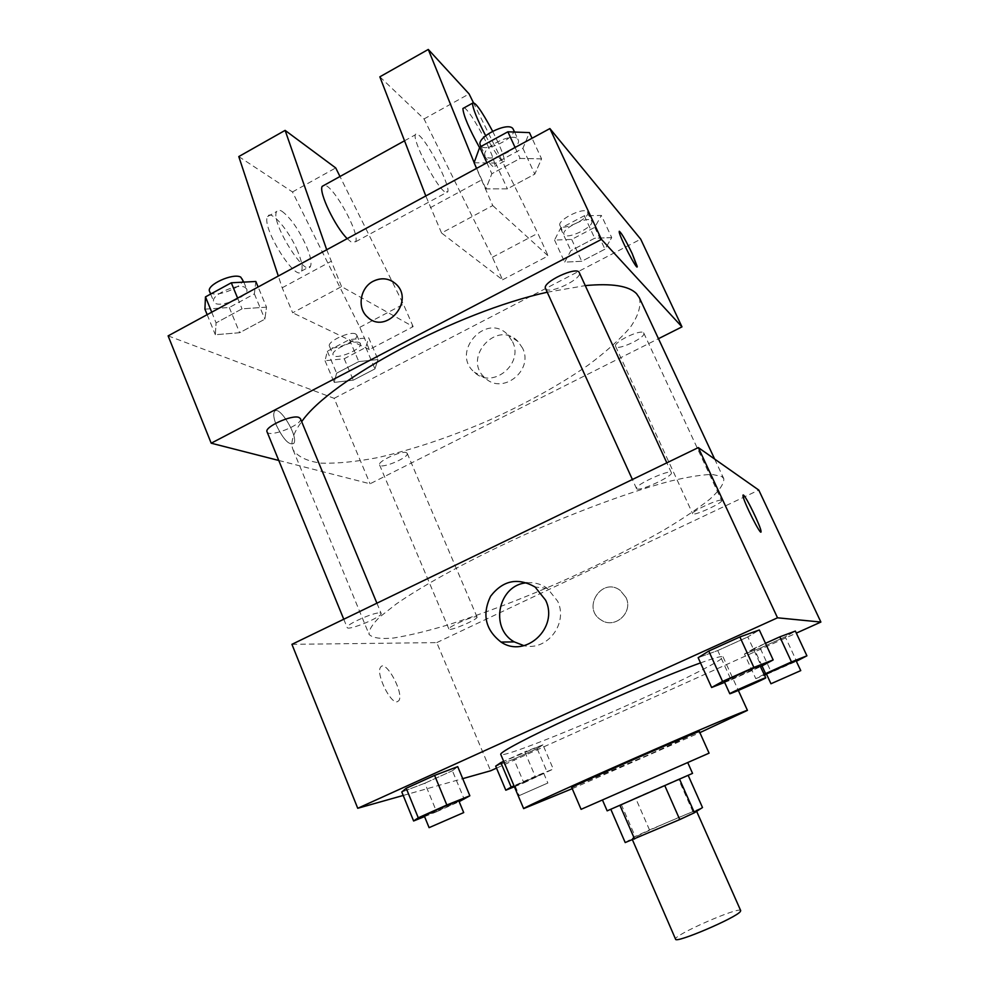 <?xml version="1.0" encoding="UTF-8"?>
<svg xmlns="http://www.w3.org/2000/svg" width="989" height="989" viewBox="0 0 989 989"><rect width="100%" height="100%" fill="white"/><g stroke="black" fill="none" stroke-linecap="round" stroke-linejoin="round"><path stroke-width="0.74" stroke-dasharray="4.95 3.71" d="M740.699 910.609C740.093 905.899 672.532 935.557 675.586 939.191M695.873 811.252L696.392 810.782C697.047 808.94 630.29 838.239 632.095 839.006C630.599 841.07 691.014 814.788 695.873 811.252M625.209 842.566L635.21 836.521L649.501 829.919L702.499 807.543M649.501 829.919L635.544 797.962L678.516 779.196L692.745 811.277M635.544 797.962L620.029 805.528L688.233 775.487M688.097 775.153L678.516 779.196M607.159 810.856L692.547 773.373M653.914 777.267L602.437 799.965L653.914 777.267M621.228 804.341L635.21 836.521M581.087 809.336L709.076 753.161M571.753 787.578L649.007 754.607L699.384 731.551M572.223 788.678L699.866 732.639M700.509 662.902C711.598 658.909 718.62 656.795 721.562 656.548L723.021 656.82C724.529 659.317 684.709 679.48 636.31 701.263C573.175 729.833 501.534 758.242 500.743 754.397M514.391 786.725L523.886 782.868L513.81 759.107L495.687 766.129L513.81 759.107L537.126 748.599L542.924 744.841L503.673 761.345L524.788 751.825L535.222 776.34L514.008 785.81M424.553 816.58L436.582 811.746L424.862 783.214L401.794 791.991L424.862 783.214L452.393 770.74L457.722 766.648L452.393 770.74L464.274 799.347M403.203 795.453L462.716 778.652M496.515 768.119L796.318 633.121M762.049 665.943L754.014 648.487L765.486 643.307L744.482 654.001L760.158 648.129L785.241 636.829L795.366 631.069L785.241 636.829L796.565 661.196M724.64 682.398L731.094 679.876L717.742 650.552L698.147 657.685L717.742 650.552L747.808 636.928L759.317 629.968L747.808 636.928L761.345 666.326M291.928 644.334L436.767 642.615L490.606 770.777M436.767 642.615L758.786 490.087M626.012 597.529L620.214 590.396C601.893 576.303 581.309 608.371 601.151 620.004C614.688 629.573 633.603 612.55 626.012 597.529L620.214 590.396C601.893 576.303 581.309 608.371 601.151 620.004C614.688 629.573 633.603 612.55 626.012 597.529M721.871 476.562L723.787 478.676C724.133 483.646 719.473 490.495 709.818 499.21C697.727 508.729 682.126 519.176 663.038 530.561C631.884 548.302 596.899 565.795 558.08 583.065C519.101 599.94 482.545 613.848 448.413 624.776C427.1 631.13 408.853 635.531 393.659 638.004C380.716 639.203 372.519 637.992 369.082 634.382C368.637 630.29 372.136 624.541 379.591 617.111L396.354 603.933C424.751 584.178 472.248 558.414 525.641 534.27C579.307 510.423 633.009 490.828 670.839 480.988C688.369 476.859 702.178 474.671 712.253 474.423L721.871 476.562M379.875 612.883L381.136 613.365C383.312 616.481 347.856 631.254 347.151 627.508C345.013 624.999 373.681 612.179 379.875 612.883M476.315 616.74L477.044 617.025C478.688 619.151 449.315 631.748 448.907 629.078C447.226 627.323 471.963 616.184 476.315 616.74M721.488 500.347L721.649 500.508C723.454 502.771 693.19 516.579 692.671 513.736C690.742 511.709 719.374 498.382 721.488 500.347M636.879 488.912C640.612 491.348 673.744 475.796 671.37 472.705C670.579 468.588 633.875 485.315 636.508 488.578L636.879 488.912M397.121 701.819L398.864 700.657C404.39 693.178 385.277 658.377 380.53 667.328C375.684 673.373 390.247 703.661 397.121 701.819L398.876 700.645C404.402 693.178 385.29 658.365 380.53 667.328C375.684 673.373 390.259 703.649 397.133 701.819M760.875 531.934C759.589 533.912 742.826 499.878 742.962 495.551L743.098 494.982M527.137 582.818C534.53 582.2 541.292 584.066 547.436 588.418L557.66 601.213C568.465 623.354 547.14 651.368 524.009 645.681M639.364 297.763C641.292 306.046 638.239 315.948 630.203 327.483C619.683 339.598 605.54 352.245 587.787 365.423C558.55 385.525 524.961 404.105 487.021 421.166C448.783 437.546 412.364 449.686 377.773 457.61C356.052 461.764 337.175 463.606 321.141 463.149C307.208 461.257 297.85 456.794 293.065 449.772C290.123 442.738 292.991 433.38 301.682 421.685M547.238 292.225L585.265 285.598M545.532 288.467L546.039 289.122C550.91 294.215 582.88 278.391 579.294 272.63M406.306 452.616L407.196 453.308C409.644 457.351 380.79 469.478 379.566 464.917C377.217 461.492 401.336 450.403 406.306 452.616M643.555 332.786L643.79 333.108C646.509 337.373 617.062 351.231 615.603 346.385C612.821 342.454 640.588 328.929 643.555 332.786M300.396 418.582C303.672 424.38 268.872 438.238 267.055 431.847M278.774 460.466L370.059 483.794L658.464 338.695M522.649 348.264L518.063 341.551C497.022 318.854 461.628 358.339 485.191 378.008C502.424 395.291 533.924 370.467 522.649 348.264M168.118 335.877L334.158 398.332L370.059 483.794M334.158 398.332L640.711 239.165M512.586 341.737C524.083 364.422 491.904 389.827 474.324 372.185C450.292 352.096 486.44 311.696 507.901 334.875L512.586 341.737M276.314 425.134C283.435 439.66 289.27 445.73 293.82 443.356C298.839 436.606 278.552 403.524 274.349 411.733C273.112 414.218 273.768 418.681 276.314 425.134C273.768 418.681 273.112 414.206 274.349 411.733C278.552 403.524 298.839 436.594 293.832 443.356C289.283 445.73 283.447 439.648 276.327 425.122M396.119 284.202L392.781 281.568M619.287 231.265L619.176 231.735C618.99 235.58 635.952 268.81 637.077 266.832M377.996 359.551L358.797 361.591L336.606 373.199L334.158 382.409L353.296 380.159L374.942 368.897L377.996 359.551L358.797 361.591L336.606 373.199L334.158 382.409L353.296 380.159L374.942 368.897L377.996 359.551L368.674 337.793L349.426 339.573L327.334 351.219L325.035 360.738L344.221 358.747L365.782 347.436L368.674 337.793M266.511 307.146L242.045 308.84L216.084 322.884L215.342 334.727L239.647 332.712L264.879 319.163L266.511 307.146L242.045 308.84L216.084 322.884L215.342 334.727L239.647 332.712L264.879 319.163L266.511 307.146L258.129 286.995M541.576 158.858L520.115 158.438L491.842 173.73L485.908 188.874L507.382 188.862L534.789 174.126L541.576 158.858L520.115 158.438L491.842 173.73L485.908 188.874L507.382 188.862L534.789 174.126L541.576 158.858L532.057 138.262M611.721 237.607L594.71 238.225L570.876 250.687L564.67 262.159L581.73 261.269L604.947 249.179L611.721 237.607L594.71 238.225L570.876 250.687L564.67 262.159L581.73 261.269L604.947 249.179L611.721 237.607L601.374 215.441L584.289 215.775L560.553 228.286L554.545 240.067L571.667 239.437L594.772 227.322L601.374 215.441M238.782 156.571L292.472 191.953L359.823 327.31L369.342 349.587L413.142 326.642L341.539 286.6L292.67 312.796L282.186 287.787L278.305 276.042M369.342 349.587L292.67 312.796M379.85 76.821L424.034 118.94L492.411 257.276L502.536 279.813L441.564 232.996L492.745 205.564L476.5 168.427M502.536 279.813L548.153 255.904L492.745 205.564M347.201 238.633L351.107 241.984L355.62 241.761C360.305 234.022 333.627 185.487 324.392 185.128M413.142 326.642L403.413 304.278L339.981 176.499M326.716 249.76L341.539 286.6M444.271 191.483C435.073 184.572 412.611 140.698 415.306 134.825C415.739 133.305 417.061 133.54 419.262 135.53C429.028 143.813 450.304 185.796 447.807 191.817L444.271 191.483M441.564 232.996L425.802 195.958M464.2 107.776C468.032 109.247 480.839 130.078 488.541 147.213C492.967 157.041 495.093 163.408 494.896 166.3C493.635 169.045 488.529 162.839 479.578 147.67M473.249 102.337L537.818 233.293L548.153 255.904M475.14 165.076L474.127 162.592M492.609 131.216L497.912 142.095C502.363 151.935 504.526 158.289 504.402 161.158C502.635 163.68 496.391 155.199 485.648 135.716M282.088 211.362C290.692 217.926 298.826 229.621 306.516 246.459C310.546 256.163 311.869 262.74 310.497 266.202C305.997 279.158 270.108 221.672 276.611 211.559C277.55 209.779 279.38 209.717 282.088 211.362M297.677 251.268C289.295 230.721 270.689 208.926 267.574 216.554C260.861 226.778 296.848 284.103 301.546 271.06C302.98 267.574 301.682 260.972 297.677 251.268M359.823 327.31L403.413 304.278M292.472 191.953L335.728 167.945M424.034 118.94L469.107 93.93M492.411 257.276L537.818 233.293M282.186 287.787L330.808 261.492M430.326 207.678L481.247 180.146M731.094 679.876L760.615 666.648M760.232 665.807C761.345 666.277 723.886 682.843 724.319 681.693M717.742 650.552L747.808 636.928M436.582 811.746L459.168 801.634M458.871 800.929C459.947 801.325 423.873 817.001 424.293 815.95M424.862 783.214L452.393 770.74M764.126 674.263L755.781 678.639L764.534 675.153M766.611 674.325L796.405 661.258M796.133 660.677L766.388 673.843M754.014 648.487L744.482 654.001L755.781 678.639M744.482 654.001L760.158 648.129L771.358 672.433M760.158 648.129L785.241 636.829M523.886 782.868L553.271 769.022L535.222 776.34M543.184 773.522L515.145 785.909L543.184 773.522M513.81 759.107L537.126 748.599L547.3 772.421M537.126 748.599L542.924 744.841L553.271 769.022M542.924 744.841L524.788 751.825M547.325 783.239L519.237 795.613L547.325 783.239M474.077 162.74L495.637 163.086L522.909 148.313L529.449 132.613M517.667 139.016L518.149 139.746C522.711 147.806 488.183 164.285 485.104 155.545C480.58 148.152 512.537 131.896 517.667 139.016M476.624 168.365L485.908 188.874M495.637 163.086L507.382 188.862M522.909 148.313L534.789 174.126M515.084 147.485L520.115 158.438M486.872 162.802L491.842 173.73M513.353 129.324C517.976 137.52 483.51 154 480.357 145.123M204.921 309.161L229.287 307.505L254.383 293.894L255.83 281.469M245 287.354L246.681 288.973C250.637 296.477 216.282 309.742 213.76 301.657C210.138 295.414 237.484 282.891 245 287.354M207.158 314.675L215.342 334.727M229.287 307.505L239.647 332.712M254.383 293.894L264.879 319.163M237.62 298.134L242.045 308.84M211.72 312.19L216.084 322.884M242.453 278.787C246.471 286.427 212.141 299.655 209.581 291.434M591.422 220.671L591.706 221.091C595.007 226.642 566.104 240.525 564.039 234.393C560.714 229.238 587.899 215.59 591.422 220.671M554.545 240.067L564.67 262.159M571.667 239.437L581.73 261.269M594.772 227.322L604.947 249.179M584.289 215.775L594.71 238.225M560.553 228.286L570.876 250.687M587.318 211.844L587.602 212.276C590.952 217.926 562.086 231.822 559.972 225.579C556.609 220.337 583.757 206.676 587.318 211.844M359.403 342.664L360.404 343.616C363.371 348.882 334.863 360.713 333.12 354.927C330.314 350.427 354.025 339.363 359.403 342.664M325.035 360.738L334.158 382.409M344.221 358.747L353.296 380.159M365.782 347.436L374.942 368.897M349.426 339.573L358.797 361.591M327.334 351.219L336.606 373.199M355.719 334.01L356.708 334.974C359.724 340.34 331.241 352.146 329.461 346.261C326.63 341.687 350.304 330.623 355.719 334.01M632.466 839.859L632.095 839.006M723.021 656.82L738.338 690.421M547.436 588.418L535.098 587.009M293.065 449.772L369.082 634.382M714.639 459.057L723.787 478.676M671.37 472.705L666.833 462.827M636.508 488.578L632.391 479.504M379.566 464.917L448.907 629.078M407.196 453.308L477.044 617.025M615.603 346.385L692.671 513.736M643.79 333.108L721.649 500.508M343.764 619.238L347.151 627.508M376.908 603.191L381.136 613.365M518.063 341.551L507.901 334.875M485.191 378.008L474.324 372.185M355.62 241.761L447.807 191.817M404.526 140.797L415.306 134.825M504.402 161.158L494.896 166.3M301.546 271.06L310.497 266.202M267.574 216.554L276.611 211.559M515.145 785.909L519.237 795.613M543.752 773.398L547.881 783.09M480.975 146.483L485.104 155.545M514.614 132.056L518.149 139.746M210.657 294.067L213.76 301.657M243.838 282.112L246.681 288.973M559.972 225.579L564.039 234.393M587.602 212.276L591.706 221.091M329.461 346.261L333.12 354.927M356.708 334.974L360.404 343.616"/><path stroke-width="1.48" d="M632.466 839.859L675.586 939.191C675.178 943.84 736.57 917.631 740.353 911.499L740.699 910.609L696.639 811.326M664.929 785.946L679.764 819.572L625.209 842.566L610.868 809.422M688.233 775.487L702.499 807.543L694.439 812.748L679.764 819.572M679.641 779.394L694.439 812.748M687.763 762.63L692.547 773.373L607.159 810.856L602.486 800.064M620.029 805.553L634.579 839.018M709.076 753.161L581.087 809.336L571.753 787.578C567.006 788.443 703.228 728.646 699.384 731.551L709.076 753.161M699.866 732.639L747.437 710.374C748.203 709.175 696.998 730.834 634.913 758.081C572.829 785.328 522.229 808.372 523.638 808.619L572.223 788.678M523.638 808.619L500.743 754.397C499.519 752.332 528.596 736.929 573.756 716.197C618.817 695.49 672.594 672.928 700.509 662.902M514.008 785.81L511.177 787.071L500.854 762.618L503.673 761.345L495.687 766.129L505.812 790.211L514.391 786.725M459.168 801.634L469.849 795.786L457.722 766.648L434.604 775.388L406.207 788.27L401.794 791.991L413.612 820.981L424.553 816.58M796.318 633.121L820.882 622.056L777.515 617.804L357.734 808.285L403.203 795.453M462.716 778.652L490.606 770.777L496.515 768.119M796.405 661.258L806.913 655.818L795.366 631.069L779.827 636.842L765.486 643.307L779.827 636.842L791.472 661.938L764.126 674.263M760.615 666.648L773.163 659.935L759.317 629.968L739.883 636.953L708.767 651.059L698.147 657.685L711.635 687.491L724.64 682.398M357.734 808.285L291.928 644.334L698.321 447.584L758.786 490.087L820.882 622.056M698.321 447.584L777.515 617.804M545.607 600.175C559.119 627.57 525.555 658.847 501.052 642.071C485.364 629.82 481.878 614.54 490.606 596.231C502.968 580.308 517.803 577.242 535.098 587.009L545.607 600.175M743.098 494.982L743.394 495.044C745.978 496.058 761.085 527.186 761.023 531.353C761.95 538.3 742.912 500.57 742.962 495.551L743.394 495.044C745.966 496.07 761.073 527.186 761.011 531.365L760.875 531.934M524.009 645.681L514.317 641.898C488.986 628.077 498.543 584.14 527.137 582.818M585.265 285.598C611.894 283.138 629.004 285.846 636.57 293.733L639.364 297.763L714.639 459.057M301.682 421.685C329.893 380.159 456.906 311.98 547.238 292.225M666.833 462.827L579.294 272.63C577.168 265.658 541.626 282.347 545.532 288.467L632.391 479.504M343.764 619.238L267.055 431.847C264.014 427.05 291.879 414.416 298.888 417.42L300.396 418.582L376.908 603.191M658.464 338.695L681.977 326.864L601.46 239.387L211.189 443.196L278.774 460.466M601.46 239.387L549.896 128.57L640.711 239.165L681.977 326.864M549.896 128.57L168.118 335.877L211.189 443.196M392.781 281.568C386.514 277.996 379.999 277.884 373.212 281.259C381.717 277.229 389.357 278.206 396.119 284.202C415.083 301.484 385.586 335.147 367.5 317.036C356.844 307.999 360.095 287.7 373.212 281.247C360.107 287.7 356.844 307.999 367.5 317.049C385.599 335.147 415.083 301.484 396.119 284.214M637.077 266.832L632.218 253.654L637.2 266.362C638.053 272.605 619.077 236.148 619.188 231.735C620.486 231.191 624.825 238.497 632.231 253.654C625.753 240.315 621.451 232.848 619.287 231.265M324.392 185.128L322.179 186.352C318.545 192.15 335.222 227.037 347.201 238.633M339.981 176.499L335.728 167.945L285.116 130.375L326.716 249.76M425.802 195.958L379.85 76.821L428.286 49.45L469.107 93.93L473.249 102.337M479.578 147.67C468.971 128.446 463.408 115.379 462.889 108.506L464.2 107.776M476.5 168.427L475.14 165.076M474.127 162.592L428.286 49.45M485.648 135.716C477.081 119.175 472.693 108.333 472.495 103.19C474.745 101.113 481.458 110.459 492.609 131.216M278.305 276.042L238.782 156.571L285.116 130.375M773.163 659.935L753.878 667.414L722.576 681.446L711.635 687.491M729.783 693.722L724.319 681.693C722.934 681.421 758.069 665.782 760.071 665.795L765.758 677.824C766.796 678.108 729.264 694.674 729.783 693.722C728.473 693.61 763.693 677.997 765.61 677.836L765.758 677.824M759.317 629.968L739.883 636.953L753.878 667.414M739.883 636.953L708.767 651.059L722.576 681.446M708.767 651.059L698.147 657.685M469.849 795.786L446.83 804.997L418.273 817.804L413.612 820.981M429.09 827.657L424.293 815.95C423.069 815.752 452.505 802.771 457.882 801.152L458.871 800.929L463.705 812.587L429.09 827.657L463.705 812.587M457.722 766.648L434.604 775.388L446.83 804.997M434.604 775.388L406.207 788.27L418.273 817.804M406.207 788.27L401.794 791.991M764.534 675.153L766.611 674.325M806.913 655.818L791.472 661.938M770.963 683.758L766.388 673.843L796.046 660.664L800.756 670.604L770.963 683.758L800.756 670.604M795.366 631.069L779.827 636.842M762.049 665.943L765.535 673.509M511.177 787.071L505.812 790.211M500.854 762.618L495.687 766.129M532.057 138.262L529.449 132.613L507.889 131.797L479.764 147.151L474.077 162.74L476.624 168.365M507.889 131.797L515.084 147.485M479.764 147.151L486.872 162.802M480.975 146.483L480.357 145.123C475.783 137.595 507.678 121.326 512.871 128.582L514.614 132.056M258.129 286.995L255.83 281.469L231.29 282.792L205.477 296.885L204.921 309.161L207.158 314.675M231.29 282.792L237.62 298.134M205.477 296.885L211.72 312.19M210.657 294.067L209.581 291.434C205.91 285.079 233.219 272.568 240.772 277.143L243.838 282.112M738.338 690.421L747.437 710.374M514.317 641.898L501.052 642.071M322.179 186.352L404.526 140.797M472.495 103.19L462.889 108.506"/></g></svg>
